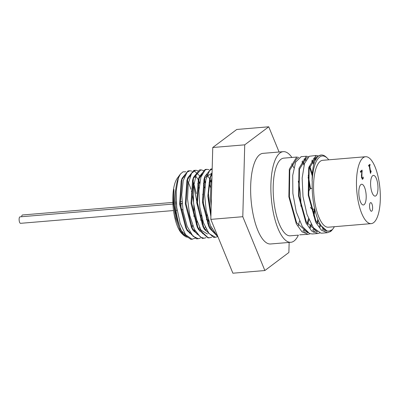 <?xml version="1.0" encoding="UTF-8"?>
<svg xmlns="http://www.w3.org/2000/svg" width="400" height="400" viewBox="0 0 400 400"><rect width="100%" height="100%" fill="white"/><g stroke="black" fill="none" stroke-linecap="round" stroke-linejoin="round"><path stroke-width="0.6" d="M187.96 237.31L185.795 236.82L183.54 235.195L180.975 231.92L180.13 230.47L175.715 218.335L173.505 203.395L173.91 189.265L173.99 203.275L176.795 218.885L181.315 230.845L183.095 233.915L190.865 239.335L191.765 239.175M196.925 234.14L197.085 233.835M198.775 229.68L199.425 227.45M200.78 220.32L201.27 215.095M199.035 188.38L197.715 183.6M195.25 177.465L194.485 176.06M188.955 170.96L188.025 170.915L182.075 178.3L180.305 204.205L187.15 230.6L196.575 238.865L197.49 238.695M202.635 233.665L202.795 233.365M204.485 229.2L205.135 226.975M206.49 219.845L206.98 214.62M204.75 187.905L203.425 183.13M200.96 176.985L193.74 170.44L187.775 177.855L186.015 203.73L192.845 230.09L202.29 238.385L203.215 238.215M208.35 233.19L208.505 232.89M210.195 228.725L210.845 226.5M210.46 187.42L209.135 182.65M206.675 176.51L205.91 175.105M200.38 170L199.45 169.96L193.495 177.36L191.725 203.235L198.56 229.625L208 237.905L208.905 237.74M214.06 232.71L214.215 232.405M212.005 175.315L211.62 174.625M206.085 169.525L205.16 169.48L199.215 176.86L197.435 202.77L204.285 229.18L213.71 237.43L214.61 237.265M212.17 169.135L210.87 169.005L204.915 176.41L203.15 202.305L209.99 228.68L217.985 236.86M212.085 172.405L210.62 175.945L208.445 193.6L210.945 214.69M173.91 189.265L174.535 209.895L180.665 229.53M181.445 230.81L186.175 235.455M194.005 231.445L194.72 230.015M196.47 224.905L197.19 221.56M198.225 209.025L192.69 180.32M190.06 176.43L189.355 175.77M185.18 174.995L181.625 179.835M182.075 178.3L181.16 181.145L179.605 204.265L185.775 227.945L191.88 234.975M199.72 230.97L200.435 229.54M202.18 224.43L202.905 221.085M203.935 208.565L202.735 194.185M199.67 182.675L198.35 179.735L195.07 175.295M190.885 174.525L186.86 180.695L185.315 203.785L191.47 227.445L197.595 234.495M205.43 230.495L206.145 229.065M207.89 223.955L208.615 220.605M209.645 208.08L208.445 193.71M205.38 182.195L204.115 179.365M201.48 175.475L200.78 174.82M196.595 174.05L193.045 178.885M193.495 177.36L192.58 180.2L191.025 203.295L197.185 226.975L198.56 229.625M197.865 228.22L207.445 234.015M211.14 230.015L211.855 228.585M211.09 181.72L209.825 178.89M209.73 178.71L206.49 174.345M202.31 173.57L198.295 179.705L196.735 202.825L202.91 226.525L204.285 229.18M203.59 227.77L209.015 233.545M211.59 173.415L204.465 177.94M204.915 176.41L203.995 179.255L202.45 202.36L208.615 226.03L209.99 228.68M209.295 227.275L214.725 233.065M212.04 174.06L209.71 178.785L207.81 196.245L210.89 216.65M211.18 205.87L210.455 198.54L210.905 182.97L211.945 177.585M217.505 235.69L216.51 234.93L210.53 225.78L206.245 211.135L204.575 194.5L205.81 179.86L209.545 170.72L212.175 168.94M217.45 236.72L215.46 237.285L209.065 233.605L203.43 222.665L199.795 207.095L198.92 190.615L200.905 177.17L205.17 169.985L207 169.33L208.975 169.705M211.735 237.195L209.84 237.755L208.005 237.565L201.68 231.73L196.485 219.2L193.555 202.985L193.48 186.955L196.17 174.955L200.88 169.86L204.24 170.755M207.025 173.79L207.425 174.415M209.765 179.145L210.975 182.49M206.03 237.675L204.125 238.23L200.53 237.225L194.38 229.345L189.71 215.455L187.53 198.89L188.25 183.605L191.595 173.27L195.575 170.28L196.655 170.355L198.53 171.235M201.315 174.27L201.715 174.885M204.055 179.62L205.26 182.975M208.33 219.69L207.72 223.505M200.325 238.15L198.415 238.71L193.065 236.285L187.195 226.5L183.125 211.505L181.725 194.89L183.22 180.635L187.145 172.145L189.865 170.76L191.845 171.135M198.25 179.855L199.55 183.455M202.62 220.165L202.01 223.98M200.54 229.745L199.985 231.295M195.485 238.075L192.02 239.195L185.64 234.765L180.145 223.26L176.745 207.43L176.145 191.075L178.375 178.1L180.39 174.065L182.965 171.845L185.875 171.805M192.655 180.48L193.62 182.97L196.365 193.59M197.145 198.795L197.69 205.19M197.045 221.1L196.395 224.71M194.8 230.165L194.17 231.65M183.095 233.915A34.21 11.87 -94.8 0 1 179.17 176.095M361.71 170.355L361.865 171.3L360.485 172.095M362.84 177.805L362.22 179.285M361.395 176.82L361.755 178.17L362.145 178.255M361.405 174.915L361.375 175.365M362.27 171.27L360.525 172.335L360.37 171.365L362.075 170.08L361.85 177.185L362.155 178.135L362.55 178.22L363.115 176.98L363.31 178.175L362.68 179.215L361.485 177.53L361.86 171.315M363.31 178.175L362.905 178.21M361.755 178.17L362.55 178.22M370.105 165.175L369.6 165.555L370.5 171.17L371 170.79L371.125 171.56L370.45 173.375L369.24 165.82L368.75 166.19L368.615 165.335L369.965 164.32L370.105 165.175L369.23 165.82M369.6 164.595L369.7 165.21M369.6 165.555L369.195 165.585M370.5 171.17L370.105 171.2M369.24 165.82L368.71 165.95M370.74 173.155L370.42 173.185M371.125 171.56L370.72 171.59L370.295 172.41M370.635 171.065L370.72 171.59M299.675 234.835L308.015 234.335L302.005 231.855L296.325 223.855L288.87 196.82L289.315 169.13L296.68 157.055L298.9 157.525M304.725 232.225L305.545 232.155L306.37 231.525M298.1 235.16L290.285 235.815A38.975 13.52 -94.8 0 1 274.565 206.35A38.975 13.52 -94.8 0 1 283.795 158.135L296.535 157.07M310.135 233.75L308.015 234.335M302.445 160.865L304.32 164.035M308.24 175.16L310.52 188.635M308.975 219.72L307.625 224.365M304.96 230.1L303.81 231.735M291.66 163.79A38.975 13.52 -94.8 0 1 293.855 167.79M298.28 181.21A38.975 13.52 -94.8 0 1 300.89 206.245M299.47 220.965A38.975 13.52 -94.8 0 1 298.27 225.735M306.805 232.815L307.325 232.305M310.24 228.06L311.595 224.99M313.925 216.49L314.9 209.81M312.35 173.93L309.735 166.03M306.14 159.665L304.86 158.3M301.155 156.685L295.625 162.135L292.7 175.43L292.87 193.445L296.275 211.915L302.29 226.445L309.675 233.6L312.345 233.97L317.705 233.525L311.695 231.05L306.015 223.045L298.56 196.015L299.005 168.315L306.37 156.25L308.59 156.71M319.835 232.94L317.705 233.53M312.13 160.055L314.055 163.315M318.295 220.365L317.31 223.555M314.65 229.295L313.505 230.93M316.5 232L317.02 231.5M319.93 227.245L320.83 225.31M315.83 158.855L314.555 157.49M312.13 181.245A37.895 13.145 -94.8 0 1 327.41 158.275L326.45 157.345A38.975 13.52 85.2 0 0 321.235 155.005L317.845 156.245L314.7 161.265C312.945 166.335 312.09 172.99 312.13 181.245L312.285 181.39A37.46 12.995 85.2 0 0 328.61 231.095A37.46 12.995 85.2 0 0 331.295 230.005L331.365 230.425L330.52 231.555L327.39 232.71L321.385 230.24L315.705 222.24L308.25 195.205L308.69 167.51L316.06 155.44L309.285 156.285L304.49 163.5L302.155 178.075L303.005 196.555L307.025 214.55L313.44 227.8L320.91 233.155L322.155 233.155M316.06 155.44L318.28 155.9M323.915 229.14L323.19 230.125M326.19 231.19L326.585 230.815M330.365 230.59L330.52 231.555A38.975 13.52 85.2 0 0 332.48 229.515L333.27 228.44A37.895 13.145 -94.8 0 1 331.365 230.425M321.235 155.005A38.975 13.52 85.2 0 0 314.69 161.28M325.355 230.23L324.53 230.785M313.595 158.22L315.34 159.79M320.295 224.41L319.295 226.47M316.06 230.72L313.28 232.27M303.9 159.03L305.65 160.6M309.46 167.135L312.235 175.815M314.39 209.055L313.485 215.33M311.075 224.075L309.605 227.28M327.955 231.1L327.265 231.2L315.985 221.14L308.775 195.16L309.15 168.55L316.185 156.95L317.11 156.99M323.15 228.39L322.24 229.47M317.575 232.015L306.295 221.945L299.085 195.97L299.465 169.355L306.495 157.76L307.42 157.805M311.64 160.92L313.77 164.405M317.85 219.285L316.795 222.665M313.97 228.485L312.555 230.28M308.06 232.805L296.605 222.755L289.395 196.78L289.775 170.17L296.805 158.565L297.735 158.615M301.95 161.73L304.015 165.085M308.105 177.025L310.035 189.015M308.525 218.645L307.105 223.47M304.275 229.29L302.865 231.085M327.41 158.275A37.895 13.145 -94.8 0 1 328.78 159.81M334.365 226.7A37.895 13.145 -94.8 0 1 333.27 228.44M371.19 223.625L328.285 227.21A33.565 11.645 -94.8 0 1 314.75 201.835A33.565 11.645 -94.8 0 1 322.7 160.315L365.605 156.735A33.565 11.645 -94.8 0 1 380 189.21A33.565 11.645 -94.8 0 1 371.19 223.625A33.565 11.645 -94.8 0 1 357.655 198.25A33.565 11.645 -94.8 0 1 365.605 156.735M279.075 152.01L268.74 126.795L236.765 129.465L212.755 147.505L244.73 144.835L242.795 216.705L264.865 270.535L288.875 252.495L289.145 242.43M264.865 270.535L232.89 273.205L210.82 219.375L212.755 147.505M242.795 216.705L210.82 219.375M268.74 126.795L244.73 144.835M369.695 207.98A4.33 1.5 -94.8 0 1 370.72 202.625A4.33 1.5 -94.8 0 1 372.58 206.815A4.33 1.5 -94.8 0 1 371.44 211.255A4.33 1.5 -94.8 0 1 369.695 207.98M310.44 207.285A10.395 3.605 85.2 0 0 312.775 209.19L314.715 209.025M312.195 188.38L311.045 188.475A10.395 3.605 85.2 0 0 308.515 192.875M359.18 197.105A10.395 3.605 -94.8 0 1 361.64 184.25A10.395 3.605 -94.8 0 1 366.1 194.305A10.395 3.605 -94.8 0 1 363.37 204.965A10.395 3.605 -94.8 0 1 359.18 197.105M370.96 188.255A10.395 3.605 -94.8 0 1 373.42 175.395A10.395 3.605 -94.8 0 1 377.88 185.455A10.395 3.605 -94.8 0 1 375.15 196.11A10.395 3.605 -94.8 0 1 370.96 188.255M172.925 204.08L20 216.85A3.25 1.125 85.2 0 0 19.145 220.18A3.25 1.125 85.2 0 0 20.54 223.325L173.525 210.545M182.08 203.355A3.25 1.125 85.2 0 0 181.905 203.33A3.25 1.125 85.2 0 0 181.05 206.66A3.25 1.125 85.2 0 0 182.445 209.805A3.25 1.125 85.2 0 0 182.815 209.575M172.85 202.42L22.495 214.975A3.25 1.125 85.2 0 0 21.655 216.715M180.385 174.065L177.29 178.28A29.88 10.365 85.2 0 0 172.875 203.14A29.88 10.365 85.2 0 0 179.6 230.63A29.88 10.365 85.2 0 0 181.91 233.615L183.54 235.195M182.705 234.3A29.88 10.365 85.2 0 0 186.115 235.385M189.405 233.17A29.88 10.365 85.2 0 0 190.02 232.29M191.89 228.12A29.88 10.365 85.2 0 0 192.655 225.38M193.9 216.505A29.88 10.365 85.2 0 0 193.8 205.335M193.445 201.755A29.88 10.365 85.2 0 0 192.985 198.44A29.88 10.365 85.2 0 0 191.385 190.915M190.9 189.24A29.88 10.365 85.2 0 0 187.08 180.365M184.285 177.07A29.88 10.365 85.2 0 0 183.45 176.49M298.385 235.13A45.47 15.775 -94.8 0 1 290.825 242.29A45.47 15.775 -94.8 0 1 272.485 207.91A45.47 15.775 -94.8 0 1 283.255 151.66A45.47 15.775 -94.8 0 1 291.895 157.455M290.825 242.29L270.585 243.98A45.47 15.775 -94.8 0 1 252.25 209.6A45.47 15.775 -94.8 0 1 263.015 153.35L283.255 151.66M361.85 177.185L361.445 177.22M361.92 173.785L361.525 173.82M187.15 230.6L185.775 227.945M187.775 177.855L186.86 180.695M192.845 230.09L191.47 227.445M199.215 176.86L198.295 179.705M210.62 175.945L209.71 178.785M180.065 228.43L181.315 230.845M212.18 168.895L210.87 169.005M207 169.33L205.16 169.48M201.15 169.815L199.45 169.96M195.525 170.285L193.735 170.435M189.865 170.76L188.025 170.915M215.385 237.29L213.71 237.43M209.84 237.755L208 237.905M204.125 238.23L202.29 238.385M198.325 238.715L196.575 238.86M192.555 239.195L190.865 239.34M362.005 178.315L362.41 178.28M301.01 156.695L306.37 156.25M322.035 233.165L327.395 232.715M317.225 156.865L316.185 156.95M307.54 157.67L306.495 157.76M297.85 158.48L296.805 158.57M328.61 231.095L327.265 231.205M181.905 203.33L180.235 203.47M176.365 203.79L175.47 203.865M182.445 209.805L181.005 209.925M177.135 210.245L176.065 210.335M181.95 201.66L180.11 201.815M176.24 202.135L175.385 202.205"/></g></svg>
